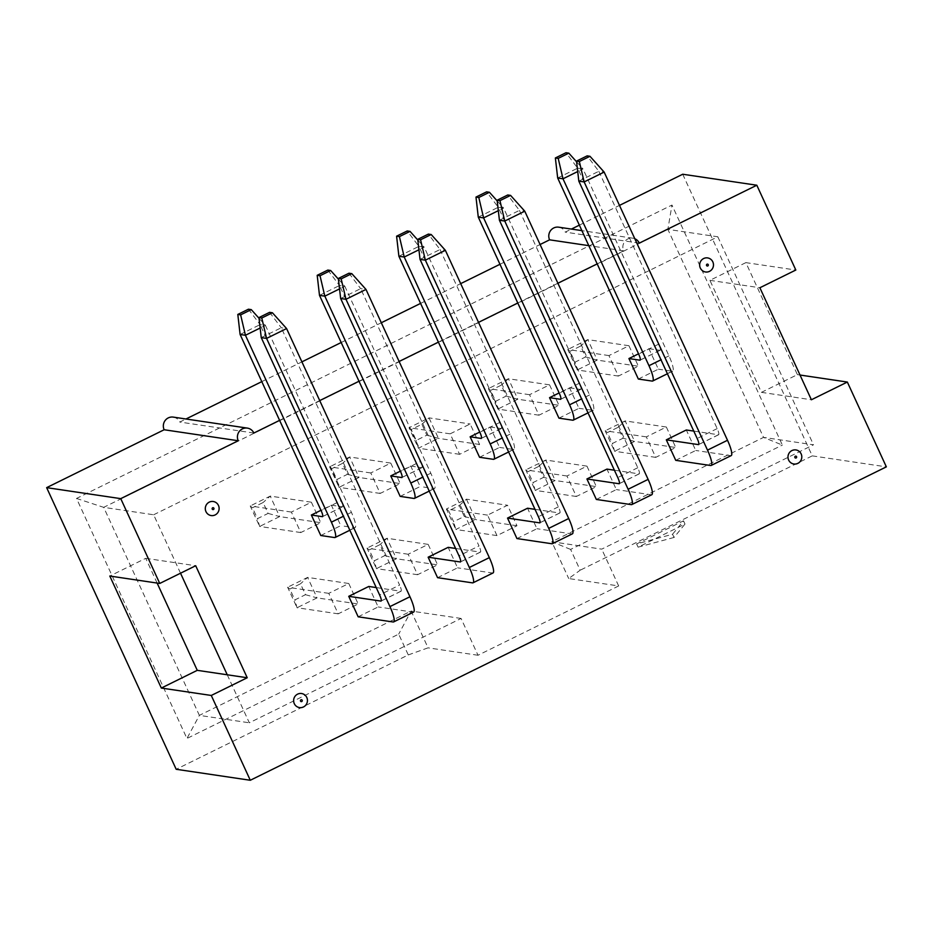 <?xml version="1.0" encoding="UTF-8"?>
<svg xmlns="http://www.w3.org/2000/svg" width="933" height="933" viewBox="0 0 933 933"><rect width="100%" height="100%" fill="white"/><g stroke="black" fill="none" stroke-linecap="round" stroke-linejoin="round"><path stroke-width="0.7" stroke-dasharray="4.67 3.5" d="M180.524 573.212L153.642 514.771L103.691 507.354L667.865 229.366L763.544 437.39L551.776 541.735L601.738 549.14L813.494 444.808L763.544 437.39L782.367 445.076L671.97 205.05L76.529 498.444L186.938 738.47L398.694 634.125L408.269 654.931L176.185 769.282M227.244 674.781L249.321 722.795L461.077 618.451L478.011 655.258L618.661 585.947L568.71 578.542L580.174 570.215L570.611 549.42L782.367 445.076M570.611 549.42L551.776 541.735L568.71 578.542M674.034 537.455L638.102 547.158L684.985 524.054L674.034 537.455L672.553 534.259L636.621 543.951L683.516 520.847L672.553 534.259M408.269 654.931L428.06 647.84L411.126 611.033L199.37 715.378L186.938 738.47M478.011 655.258L428.06 647.84M682.711 174.238L812.246 455.864L580.174 570.215M812.246 455.864L886.35 466.862M173.258 417.109A8.887 8.63 -81.6 0 1 179.777 422.054L185.97 418.999M261.8 381.632L301.907 361.864M341.186 342.516L381.305 322.748M420.585 303.4L460.692 283.632M499.971 264.284L540.09 244.516M558.715 227.186A8.887 8.63 -81.6 0 1 565.223 232.13L571.416 229.075M579.358 225.156L619.477 205.4M597.178 263.887L623.687 250.825A8.887 8.63 -81.6 0 1 634.813 238.743M279.608 420.363L319.727 400.595M358.995 381.247L399.114 361.479M438.393 342.131L478.512 322.363M517.78 303.003L557.899 283.235M479.562 457.275L499.563 447.42L490.152 426.941L479.76 432.061M516.952 538.563L536.953 528.708L527.53 508.228M638.347 379.043L658.348 369.176L648.925 348.697L638.534 353.817M675.737 460.331L695.738 450.476L686.315 429.985M558.949 418.159L578.961 408.304L569.538 387.813L559.147 392.933M596.339 499.447L616.351 489.592L606.928 469.101M400.175 496.391L420.177 486.536L410.753 466.057L400.362 471.177M320.777 535.507L340.79 525.652L331.367 505.173L320.975 510.293M437.565 577.679L457.567 567.824L448.143 547.344M358.167 616.806L378.168 606.94L368.757 586.46M153.642 514.771L717.815 236.784L667.865 229.366L671.97 205.05M618.661 585.947L601.738 549.14M717.815 236.784L813.494 444.808M496.974 535.6L487.551 515.121L507.552 505.266L516.975 525.745L496.974 535.6L455.817 529.489L475.83 519.634L466.407 499.155L446.394 509.01L448.633 510.806L459.258 505.569L464.272 516.45L453.636 521.687L448.633 510.806M450.161 433.833L470.162 423.967L479.585 444.458L459.584 454.313L450.161 433.833L409.016 427.722L411.243 429.518L421.868 424.282L426.882 435.163L416.246 440.399L411.243 429.518M628.947 345.735L638.37 366.214L618.369 376.069L608.946 355.59L628.947 345.735L587.802 339.624L567.789 349.49L570.028 351.286L580.653 346.05L585.656 356.931L575.031 362.167L570.028 351.286M666.337 427.022L675.76 447.502L655.747 457.368L646.336 436.877L666.337 427.022L625.18 420.923L605.179 430.778L607.418 432.574L618.043 427.337L623.046 438.218L612.421 443.455L607.418 432.574M549.56 384.851L558.972 405.33L538.971 415.197L529.547 394.706L549.56 384.851L508.403 378.751L488.402 388.606L490.641 390.402L501.266 385.166L506.269 396.047L495.645 401.283L490.641 390.402M586.95 466.138L596.362 486.629L576.361 496.484L566.937 475.993L586.95 466.138L545.793 460.039L525.792 469.894L528.031 471.69L538.656 466.453L543.659 477.334L533.035 482.571L528.031 471.69M390.775 463.095L400.199 483.574L380.186 493.429L370.774 472.949L390.775 463.095L349.618 456.983L329.617 466.838L331.856 468.646L342.481 463.409L347.484 474.291L336.86 479.527L331.856 468.646M311.377 502.211L320.8 522.69L300.799 532.545L291.376 512.065L311.377 502.211L270.232 496.099L250.231 505.966L252.47 507.762L263.094 502.525L268.098 513.407L257.473 518.643L252.47 507.762M428.165 544.382L437.589 564.862L417.576 574.716L408.164 554.237L428.165 544.382L387.008 538.271L367.007 548.126L369.246 549.934L379.871 544.697L384.874 555.578L374.25 560.815L369.246 549.934M348.767 583.498L358.19 603.978L338.189 613.832L328.766 593.353L348.767 583.498L307.622 577.399L287.621 587.254L289.848 589.05L300.484 583.813L305.488 594.694L294.863 599.931L289.848 589.05M76.529 498.444L103.691 507.354L199.37 715.378L249.321 722.795M253.869 433.04L179.777 422.054M623.687 250.825L588.781 245.647M639.315 243.128L565.223 232.13M745.864 262.628L709.92 280.343L761.445 392.35L797.388 374.634L745.864 262.628L795.826 270.034M797.388 374.634L800.024 375.031M709.92 280.343L759.882 287.749M761.445 392.35L811.395 399.767M461.077 618.451L411.126 611.033L398.694 634.125M683.516 520.847L684.985 524.054M636.621 543.951L638.102 547.158M538.656 466.453L545.793 460.039L555.217 480.518L543.659 477.334M566.937 475.993L525.792 469.894L535.215 490.373L555.217 480.518L596.362 486.629M576.361 496.484L535.215 490.373L533.035 482.571M614.392 470.209L639.058 473.871A7.102 1.399 -116.2 0 0 639.257 473.847A7.102 1.399 -116.2 0 0 637.787 467.725L519.436 210.403L524.766 211.196M651.805 494.712A17.774 3.499 63.8 0 1 651.316 494.782L616.351 489.592M499.423 220.258L519.436 210.403L507.75 194.985M506.269 396.047L517.827 399.231L508.403 378.751L501.266 385.166M529.547 394.706L488.402 388.606L497.825 409.086L517.827 399.231L558.972 405.33M538.971 415.197L497.825 409.086L495.645 401.283M569.538 387.813L580.524 389.446A7.102 1.399 -116.2 0 0 580.723 389.423A7.102 1.399 -116.2 0 0 579.253 383.3L498.28 207.266L503.61 208.059L589.586 394.962A17.774 3.499 63.8 0 1 593.271 410.287A17.774 3.499 63.8 0 1 592.782 410.345L578.961 408.304M478.279 217.121L498.28 207.266L486.606 191.848M497.207 200.922L503.61 208.059L498.327 210.66M618.043 427.337L625.18 420.923L634.603 441.402L623.046 438.218M646.336 436.877L605.179 430.778L614.602 451.257L634.603 441.402L675.76 447.502M655.747 457.368L614.602 451.257L612.421 443.455M693.779 431.093L718.457 434.755A7.102 1.399 -116.2 0 0 718.655 434.731A7.102 1.399 -116.2 0 0 717.174 428.597L598.823 171.287L604.152 172.08M731.204 455.596A17.774 3.499 63.8 0 1 730.702 455.654L695.738 450.476M578.822 181.142L598.823 171.287L587.149 155.869M459.258 505.569L466.407 499.155L507.552 505.266M487.551 515.121L446.394 509.01L455.817 529.489L453.636 521.687M464.272 516.45L475.83 519.634L516.975 525.745M535.006 509.336L559.672 512.998A7.102 1.399 -116.2 0 0 559.87 512.963A7.102 1.399 -116.2 0 0 558.389 506.841L440.038 249.519L445.368 250.312M572.419 533.828A17.774 3.499 63.8 0 1 571.929 533.898L536.953 528.708M420.037 259.386L440.038 249.519L428.364 234.101M459.584 454.313L418.427 448.202L438.44 438.347L429.017 417.867L409.016 427.722L418.427 448.202L416.246 440.399M426.882 435.163L438.44 438.347L479.585 444.458M421.868 424.282L429.017 417.867L470.162 423.967M490.152 426.941L501.138 428.562A7.102 1.399 -116.2 0 0 501.336 428.539A7.102 1.399 -116.2 0 0 499.855 422.416L418.894 246.382L424.223 247.175L510.188 434.09A17.774 3.499 63.8 0 1 513.885 449.403A17.774 3.499 63.8 0 1 513.383 449.473L499.563 447.42M398.892 256.248L418.894 246.382L407.22 230.964M417.809 240.038L424.223 247.175L418.929 249.787M585.656 356.931L597.213 360.115L587.802 339.624L580.653 346.05M608.946 355.59L567.789 349.49L577.212 369.969L597.213 360.115L638.37 366.214M618.369 376.069L577.212 369.969L575.031 362.167M648.925 348.697L659.923 350.33A7.102 1.399 -116.2 0 0 660.121 350.307A7.102 1.399 -116.2 0 0 658.64 344.172L577.679 168.15L583.008 168.943L668.973 355.846A17.774 3.499 63.8 0 1 672.658 371.171A17.774 3.499 63.8 0 1 672.168 371.229L658.348 369.176M557.677 178.005L577.679 168.15L565.993 152.732M576.594 161.806L583.008 168.943L577.714 171.544M269.579 312.345L281.265 327.763L286.583 328.556M261.252 337.618L281.265 327.763L399.616 585.073L379.603 594.927M348.965 273.217L360.651 288.647L365.981 289.428M340.65 298.502L360.651 288.647L479.002 545.957L459.001 555.811M259.036 318.281L265.438 325.419L260.155 328.019M248.435 309.208L260.109 324.626L265.438 325.419L351.403 512.322A17.774 3.499 63.8 0 1 355.1 527.646A17.774 3.499 63.8 0 1 354.61 527.705L340.79 525.652M240.108 334.481L260.109 324.626L341.07 500.648L321.069 510.503M338.422 279.154L344.837 286.291L339.542 288.903M327.821 270.08L339.507 285.51L344.837 286.291L430.801 473.206A17.774 3.499 63.8 0 1 434.486 488.519A17.774 3.499 63.8 0 1 433.997 488.589L420.177 486.536M319.494 295.364L339.507 285.51L420.468 461.532L400.467 471.387M413.634 612.071A17.774 3.499 63.8 0 1 413.144 612.13L378.168 606.94M376.221 587.568L400.887 591.23A7.102 1.399 -116.2 0 0 401.085 591.207A7.102 1.399 -116.2 0 0 399.616 585.073M493.032 572.955A17.774 3.499 63.8 0 1 492.531 573.014L457.567 567.824M455.607 548.452L480.285 552.114A7.102 1.399 -116.2 0 0 480.483 552.091A7.102 1.399 -116.2 0 0 479.002 545.957M331.367 505.173L342.353 506.806A7.102 1.399 -116.2 0 0 342.551 506.782A7.102 1.399 -116.2 0 0 341.07 500.648M410.753 466.057L421.739 467.69A7.102 1.399 -116.2 0 0 421.938 467.655A7.102 1.399 -116.2 0 0 420.468 461.532M305.488 594.694L317.045 597.878L307.622 577.399L300.484 583.813M328.766 593.353L287.621 587.254L297.044 607.733L317.045 597.878L358.19 603.978M338.189 613.832L297.044 607.733L294.863 599.931M384.874 555.578L396.432 558.762L387.008 538.271L379.871 544.697M408.164 554.237L367.007 548.126L376.431 568.617L396.432 558.762L437.589 564.862M417.576 574.716L376.431 568.617L374.25 560.815M268.098 513.407L279.655 516.59L270.232 496.099L263.094 502.525M291.376 512.065L250.231 505.966L259.654 526.445L279.655 516.59L320.8 522.69M300.799 532.545L259.654 526.445L257.473 518.643M347.484 474.291L359.042 477.463L349.618 456.983L342.481 463.409M370.774 472.949L329.617 466.838L339.041 487.329L359.042 477.463L400.199 483.574M380.186 493.429L339.041 487.329L336.86 479.527M157.117 583.055L145.746 558.331L109.802 576.034M145.746 558.331L195.697 565.736M639.058 473.871L619.395 483.562M651.316 494.782L631.314 504.636M637.787 467.725L617.786 477.579M592.782 410.345L572.78 420.212M580.524 389.446L560.861 399.137M579.253 383.3L559.24 393.155M589.586 394.962L581.597 398.904M718.457 434.755L698.782 444.446M730.702 455.654L710.701 465.52M717.174 428.597L697.173 438.463M559.672 512.998L540.009 522.678M571.929 533.898L551.916 543.752M558.389 506.841L538.388 516.695M513.383 449.473L493.382 459.328M501.138 428.562L481.475 438.253M499.855 422.416L479.854 432.271M510.188 434.09L502.199 438.02M672.168 371.229L652.167 381.084M659.923 350.33L640.248 360.021M658.64 344.172L638.639 354.027M668.973 355.846L660.984 359.788M413.144 612.13L393.143 621.984M400.887 591.23L381.224 600.922M492.531 573.014L472.53 582.868M480.285 552.114L460.61 561.806M354.61 527.705L334.597 537.56M351.403 512.322L343.426 516.252M342.353 506.806L322.69 516.497M433.997 488.589L413.995 498.444M430.801 473.206L422.812 477.136M421.739 467.69L402.076 477.369M632.807 238.183L581.877 230.626M639.257 473.847L619.255 483.702M593.271 410.287L588.023 412.876M580.723 389.423L560.721 399.277M718.655 434.731L698.642 444.586M559.87 512.963L539.869 522.83M513.885 449.403L508.625 451.992M501.336 428.539L481.335 438.393M672.658 371.171L667.41 373.76M660.121 350.307L640.108 360.161M401.085 591.207L381.084 601.062M480.483 552.091L460.47 561.946M355.1 527.646L349.852 530.236M342.551 506.782L322.55 516.637M434.486 488.519L429.238 491.108M421.938 467.655L401.936 477.521"/><path stroke-width="1.4" d="M218.462 505.453A7.102 6.904 98.4 0 0 209.272 502.129A7.102 6.904 98.4 0 0 205.96 511.611A7.102 6.904 98.4 0 0 215.15 514.934A7.102 6.904 98.4 0 0 218.462 505.453M306.782 697.476A7.102 6.904 98.4 0 0 297.592 694.152A7.102 6.904 98.4 0 0 294.28 703.634A7.102 6.904 98.4 0 0 303.47 706.957A7.102 6.904 98.4 0 0 306.782 697.476M801.144 453.893A7.102 6.904 98.4 0 0 791.942 450.569A7.102 6.904 98.4 0 0 788.642 460.051A7.102 6.904 98.4 0 0 797.832 463.374A7.102 6.904 98.4 0 0 801.144 453.893M712.824 261.87A7.102 6.904 98.4 0 0 703.622 258.546A7.102 6.904 98.4 0 0 700.31 268.028A7.102 6.904 98.4 0 0 709.512 271.351A7.102 6.904 98.4 0 0 712.824 261.87M634.813 238.743A8.887 8.63 -81.6 0 1 639.315 243.128L756.815 185.224L795.826 270.034L759.882 287.749L811.395 399.767L847.339 382.052L886.35 466.862L250.289 780.268L211.278 695.458L247.222 677.755L195.697 565.736L159.753 583.452L120.754 498.642L238.242 440.749A8.887 8.63 -81.6 0 1 247.362 428.107A8.887 8.63 -81.6 0 1 253.869 433.04L279.608 420.363M238.242 440.749L164.15 429.751L46.65 487.644L176.185 769.282L250.289 780.268M164.15 429.751A8.887 8.63 -81.6 0 1 173.258 417.109L247.362 428.107M185.97 418.999L261.8 381.632M301.907 361.864L341.186 342.516M381.305 322.748L420.585 303.4M460.692 283.632L499.971 264.284M540.09 244.516L549.595 239.828A8.887 8.63 -81.6 0 1 558.715 227.186L581.877 230.626M571.416 229.075L579.358 225.156M619.477 205.4L682.711 174.238L756.815 185.224M319.727 400.595L358.995 381.247M399.114 361.479L438.393 342.131M478.512 322.363L517.78 303.003M557.899 283.235L597.178 263.887M479.76 432.061L470.139 436.796L479.562 457.275L493.382 459.328A17.774 3.499 63.8 0 0 493.872 459.258A17.774 3.499 63.8 0 0 490.187 443.945L404.222 257.03L399.417 236.62L410.042 231.384L407.22 230.964L396.583 236.201L399.417 236.62M535.006 509.336L527.53 508.228L507.529 518.083L516.952 538.563L551.916 543.752A17.774 3.499 63.8 0 0 552.418 543.694A17.774 3.499 63.8 0 0 548.721 528.37L425.366 260.167L420.561 239.758L431.198 234.521L428.364 234.101L417.739 239.338L420.561 239.758M638.534 353.817L628.924 358.552L638.347 379.043L652.167 381.084A17.774 3.499 63.8 0 0 652.657 381.026A17.774 3.499 63.8 0 0 648.971 365.701L562.996 178.798L557.677 178.005L555.368 157.969L558.202 158.388L568.827 153.152L565.993 152.732L555.368 157.969M693.779 431.093L686.315 429.985L666.314 439.84L675.737 460.331L710.701 465.52A17.774 3.499 63.8 0 0 711.191 465.45A17.774 3.499 63.8 0 0 707.506 450.126L584.151 181.935L578.822 181.142L576.512 161.106L579.346 161.526L589.971 156.289L587.149 155.869L576.512 161.106M559.147 392.933L549.537 397.68L558.949 418.159L572.78 420.212A17.774 3.499 63.8 0 0 573.27 420.142A17.774 3.499 63.8 0 0 569.573 404.817L483.609 217.914L478.279 217.121L475.982 197.085L478.804 197.504L489.44 192.268L486.606 191.848L475.982 197.085M614.392 470.209L606.928 469.101L586.927 478.967L596.339 499.447L631.314 504.636A17.774 3.499 63.8 0 0 631.804 504.566A17.774 3.499 63.8 0 0 628.119 489.254L504.753 221.051L499.423 220.258L497.126 200.222L499.96 200.642L510.584 195.405L507.75 194.985L497.126 200.222M400.362 471.177L390.752 475.912L400.175 496.391L413.995 498.444A17.774 3.499 63.8 0 0 414.485 498.385A17.774 3.499 63.8 0 0 410.8 483.061L324.824 296.158L320.031 275.736L330.655 270.5L327.821 270.08L317.197 275.317L320.031 275.736M320.975 510.293L311.365 515.028L320.777 535.507L334.597 537.56A17.774 3.499 63.8 0 0 335.099 537.501A17.774 3.499 63.8 0 0 331.402 522.177L245.437 335.274L240.632 314.864L251.269 309.628L248.435 309.208L237.81 314.444L240.632 314.864M455.607 548.452L448.143 547.344L428.142 557.199L437.565 577.679L472.53 582.868A17.774 3.499 63.8 0 0 473.019 582.81A17.774 3.499 63.8 0 0 469.334 567.486L345.98 299.295L341.175 278.874L351.799 273.637L348.965 273.217L338.341 278.454L341.175 278.874M376.221 587.568L368.757 586.46L348.744 596.315L358.167 616.806L393.143 621.984A17.774 3.499 63.8 0 0 393.633 621.926A17.774 3.499 63.8 0 0 389.936 606.602L266.581 338.411L261.788 318.001L272.413 312.765L269.579 312.345L258.954 317.582L261.788 318.001M159.753 583.452L109.802 576.034L161.327 688.053L197.271 670.337L227.244 674.781L180.524 573.212M588.781 245.647L549.595 239.828M800.024 375.031L847.339 382.052M586.927 478.967L619.057 483.726A7.102 1.399 -116.2 0 0 619.255 483.702A7.102 1.399 -116.2 0 0 617.786 477.579L499.423 220.258M510.584 195.405L524.766 211.196L648.12 479.387A17.774 3.499 63.8 0 1 651.805 494.712L631.804 504.566M524.766 211.196L504.753 221.051L499.96 200.642M549.537 397.68L560.523 399.301A7.102 1.399 -116.2 0 0 560.721 399.277A7.102 1.399 -116.2 0 0 559.24 393.155L478.279 217.121M498.327 210.66L483.609 217.914L478.804 197.504M489.44 192.268L497.207 200.922M666.314 439.84L698.455 444.609A7.102 1.399 -116.2 0 0 698.642 444.586A7.102 1.399 -116.2 0 0 697.173 438.463L578.822 181.142M589.971 156.289L604.152 172.08L727.507 440.271A17.774 3.499 63.8 0 1 731.204 455.596L711.191 465.45M604.152 172.08L584.151 181.935L579.346 161.526M507.529 518.083L539.671 522.853A7.102 1.399 -116.2 0 0 539.869 522.83A7.102 1.399 -116.2 0 0 538.388 516.695L420.037 259.386L417.739 239.338M431.198 234.521L445.368 250.312L568.722 518.515A17.774 3.499 63.8 0 1 572.419 533.828L552.418 543.694M445.368 250.312L425.366 260.167L420.037 259.386M470.139 436.796L481.136 438.428A7.102 1.399 -116.2 0 0 481.335 438.393A7.102 1.399 -116.2 0 0 479.854 432.271L398.892 256.248L396.583 236.201M418.929 249.787L404.222 257.03L398.892 256.248M410.042 231.384L417.809 240.038M628.924 358.552L639.91 360.185A7.102 1.399 -116.2 0 0 640.108 360.161A7.102 1.399 -116.2 0 0 638.639 354.027L557.677 178.005M577.714 171.544L562.996 178.798L558.202 158.388M568.827 153.152L576.594 161.806M272.413 312.765L286.583 328.556L266.581 338.411L261.252 337.618L258.954 317.582M351.799 273.637L365.981 289.428L345.98 299.295L340.65 298.502L338.341 278.454M260.155 328.019L245.437 335.274L240.108 334.481L237.81 314.444M251.269 309.628L259.036 318.281M339.542 288.903L324.824 296.158L319.494 295.364L317.197 275.317M330.655 270.5L338.422 279.154M286.583 328.556L409.949 596.747A17.774 3.499 63.8 0 1 413.634 612.071L393.633 621.926M348.744 596.315L380.886 601.085A7.102 1.399 -116.2 0 0 381.084 601.062A7.102 1.399 -116.2 0 0 379.603 594.927L261.252 337.618M365.981 289.428L489.335 557.631A17.774 3.499 63.8 0 1 493.032 572.955L473.019 582.81M428.142 557.199L460.272 561.969A7.102 1.399 -116.2 0 0 460.47 561.946A7.102 1.399 -116.2 0 0 459.001 555.811L340.65 298.502M311.365 515.028L322.351 516.66A7.102 1.399 -116.2 0 0 322.55 516.637A7.102 1.399 -116.2 0 0 321.069 510.503L240.108 334.481M390.752 475.912L401.738 477.544A7.102 1.399 -116.2 0 0 401.936 477.521A7.102 1.399 -116.2 0 0 400.467 471.387L319.494 295.364M197.271 670.337L157.117 583.055M227.244 674.781L247.222 677.755M161.327 688.053L211.278 695.458M46.65 487.644L120.754 498.642M213.879 508.24A0.956 0.921 98.4 0 0 212.654 507.797A0.956 0.921 98.4 0 0 212.211 509.068A0.956 0.921 98.4 0 0 213.435 509.511A0.956 0.921 98.4 0 0 213.879 508.24M302.199 700.263A0.956 0.921 98.4 0 0 300.974 699.82A0.956 0.921 98.4 0 0 300.531 701.091A0.956 0.921 98.4 0 0 301.756 701.534A0.956 0.921 98.4 0 0 302.199 700.263M796.56 456.68A0.956 0.921 98.4 0 0 795.324 456.237A0.956 0.921 98.4 0 0 794.881 457.508A0.956 0.921 98.4 0 0 796.117 457.951A0.956 0.921 98.4 0 0 796.56 456.68M708.24 264.657A0.956 0.921 98.4 0 0 707.004 264.214A0.956 0.921 98.4 0 0 706.561 265.485A0.956 0.921 98.4 0 0 707.797 265.928A0.956 0.921 98.4 0 0 708.24 264.657M648.12 479.387L628.119 489.254M581.597 398.904L569.573 404.817M727.507 440.271L707.506 450.126M568.722 518.515L548.721 528.37M502.199 438.02L490.187 443.945M660.984 359.788L648.971 365.701M409.949 596.747L389.936 606.602M489.335 557.631L469.334 567.486M343.426 516.252L331.402 522.177M422.812 477.136L410.8 483.061M588.023 412.876L573.27 420.142M508.625 451.992L493.872 459.258M667.41 373.76L652.657 381.026M349.852 530.236L335.099 537.501M429.238 491.108L414.485 498.385"/></g></svg>
